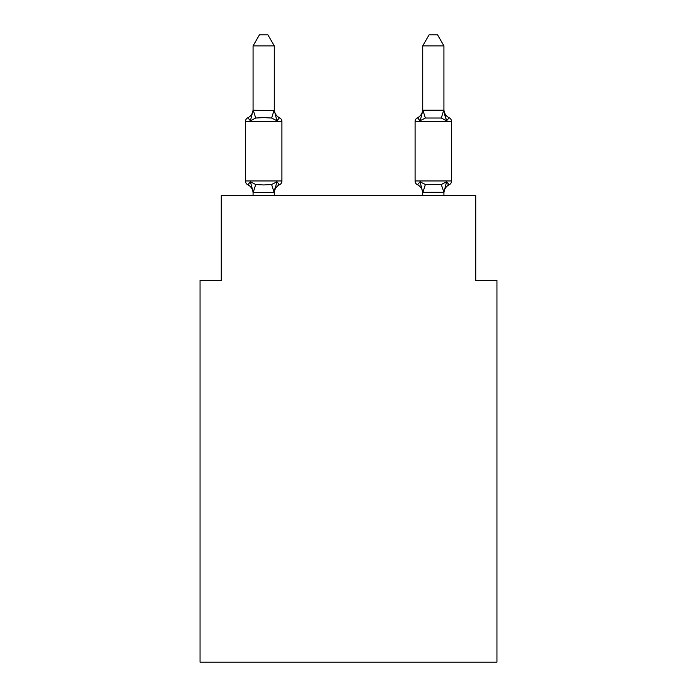 <?xml version="1.0" encoding="UTF-8"?>
<svg xmlns="http://www.w3.org/2000/svg" width="697" height="697" viewBox="0 0 697 697"><rect width="100%" height="100%" fill="white"/><g stroke="black" fill="none" stroke-linecap="round" stroke-linejoin="round"><path stroke-width="1.05" d="M496.952 662.15L496.952 280.429L475.737 280.429L475.737 195.596L221.263 195.596L221.263 280.429L200.048 280.429L200.048 662.15L496.952 662.15M443.928 109.385A9.331 9.331 0 0 0 449.182 117.776L446.585 120.755L444.364 113.829L446.585 120.755L449.182 117.776L446.585 120.755L444.364 113.829L446.585 120.755L449.182 117.776L446.585 120.755L444.364 113.829L446.585 120.755L449.182 117.776L446.585 120.755L444.364 113.829L446.585 120.755L449.182 117.776L446.585 120.755L444.364 113.829L446.585 120.755L449.182 117.776L446.585 120.755L444.364 113.829L446.585 120.755L449.182 117.776L446.585 120.755L444.364 113.829L446.585 120.755L444.364 113.829L446.585 120.755L444.364 113.829L446.585 120.755L444.364 113.829L446.585 120.755L444.364 113.829L446.585 120.755L444.364 113.829L446.585 120.755L449.182 117.776A4.243 4.243 0 0 1 451.569 121.583L415.09 121.583A4.243 4.243 0 0 1 417.477 117.776A4.243 4.243 0 0 0 415.09 121.583L415.09 180.967A4.243 4.243 0 0 0 417.477 184.783L420.073 181.795L425.37 184.522L441.279 184.522L446.585 181.795L449.182 184.783A4.243 4.243 0 0 0 451.569 180.967A4.243 4.243 0 0 1 449.182 184.783L447.971 184.2L449.182 184.783A4.243 4.243 0 0 0 451.569 180.967A4.243 4.243 0 0 1 449.182 184.783L447.901 184.139L449.182 184.783A4.243 4.243 0 0 0 451.569 180.967A4.243 4.243 0 0 1 449.182 184.783A4.243 4.243 0 0 0 451.569 180.967A4.243 4.243 0 0 1 449.182 184.783L447.866 184.113L449.182 184.783A4.243 4.243 0 0 0 451.569 180.967A4.243 4.243 0 0 1 449.182 184.783A4.243 4.243 0 0 0 451.569 180.967A4.243 4.243 0 0 1 449.182 184.783L447.971 184.2L449.182 184.783A4.243 4.243 0 0 0 451.569 180.967A4.243 4.243 0 0 1 449.182 184.783A4.243 4.243 0 0 0 451.569 180.967A4.243 4.243 0 0 1 449.182 184.783L447.971 184.2L449.182 184.783A4.243 4.243 0 0 0 451.569 180.967A4.243 4.243 0 0 1 449.182 184.783A4.243 4.243 0 0 0 451.569 180.967A4.243 4.243 0 0 1 449.182 184.783L447.866 184.113L449.182 184.783A4.243 4.243 0 0 0 451.569 180.967A4.243 4.243 0 0 1 449.182 184.783A4.243 4.243 0 0 0 451.569 180.967A4.243 4.243 0 0 1 449.182 184.783L447.971 184.2M443.928 195.596L443.928 192.302L422.722 192.302L420.073 181.795L417.477 184.783A9.331 9.331 0 0 1 422.722 193.174A9.331 9.331 0 0 0 417.477 184.783A9.331 9.331 0 0 1 422.722 193.174A9.331 9.331 0 0 0 417.477 184.783A9.331 9.331 0 0 1 422.722 193.174A9.331 9.331 0 0 0 417.477 184.783A9.331 9.331 0 0 1 422.722 193.174A9.331 9.331 0 0 0 417.477 184.783A9.331 9.331 0 0 1 422.722 193.174A9.331 9.331 0 0 0 417.477 184.783A9.331 9.331 0 0 1 422.722 193.174A9.331 9.331 0 0 0 417.477 184.783A9.331 9.331 0 0 1 422.722 193.174A9.331 9.331 0 0 0 417.477 184.783L420.073 181.795L417.477 184.783A9.331 9.331 0 0 1 422.722 193.174A9.331 9.331 0 0 0 417.477 184.783A9.331 9.331 0 0 1 422.722 193.174A9.331 9.331 0 0 0 417.477 184.783A9.331 9.331 0 0 1 422.722 193.174A9.331 9.331 0 0 0 417.477 184.783A9.331 9.331 0 0 1 422.722 193.174A9.331 9.331 0 0 0 417.477 184.783L420.073 181.795L417.477 184.783A9.331 9.331 0 0 1 422.722 193.174A9.331 9.331 0 0 0 417.477 184.783L420.073 181.795L417.477 184.783A9.331 9.331 0 0 1 422.722 193.174M444.364 113.829L446.585 120.755L441.279 118.028L425.37 118.028L420.073 120.755L421.058 117.401L420.073 120.755L421.058 117.401L420.073 120.755L421.058 117.401L420.073 120.755L421.058 117.401L420.073 120.755L421.058 117.401L420.073 120.755L421.058 117.401L420.073 120.755L421.058 117.401L420.073 120.755L421.058 117.401L420.073 120.755L421.058 117.401L420.073 120.755L421.058 117.401L420.073 120.755L421.058 117.401L420.073 120.755L421.058 117.401L420.073 120.755L417.477 117.776L420.073 120.755L417.477 117.776L418.679 118.351M443.928 193.174L443.928 193.174A9.331 9.331 0 0 1 449.182 184.783A4.243 4.243 0 0 0 451.569 180.967A4.243 4.243 0 0 1 449.182 184.783A4.243 4.243 0 0 0 451.569 180.967A4.243 4.243 0 0 1 449.182 184.783L447.901 184.139L449.182 184.783A4.243 4.243 0 0 0 451.569 180.967A4.243 4.243 0 0 1 449.182 184.783A4.243 4.243 0 0 0 451.569 180.967A4.243 4.243 0 0 1 449.182 184.783A4.243 4.243 0 0 0 451.569 180.967A4.243 4.243 0 0 1 449.182 184.783A4.243 4.243 0 0 0 451.569 180.967A4.243 4.243 0 0 1 449.182 184.783A4.243 4.243 0 0 0 451.569 180.967A4.243 4.243 0 0 1 449.182 184.783A4.243 4.243 0 0 0 451.569 180.967A4.243 4.243 0 0 1 449.182 184.783A4.243 4.243 0 0 0 451.569 180.967A4.243 4.243 0 0 1 449.182 184.783A4.243 4.243 0 0 0 451.569 180.967A4.243 4.243 0 0 1 449.182 184.783A4.243 4.243 0 0 0 451.569 180.967A4.243 4.243 0 0 1 449.182 184.783A4.243 4.243 0 0 0 451.569 180.967A4.243 4.243 0 0 1 449.182 184.783A4.243 4.243 0 0 0 451.569 180.967A4.243 4.243 0 0 1 449.182 184.783L446.585 181.795L449.182 184.783M422.722 109.385L422.722 109.385A9.331 9.331 0 0 1 417.477 117.776L420.073 120.755L417.477 117.776A4.243 4.243 0 0 0 415.09 121.583A4.243 4.243 0 0 1 417.477 117.776A4.243 4.243 0 0 0 415.09 121.583A4.243 4.243 0 0 1 417.477 117.776L420.073 120.755L417.477 117.776A4.243 4.243 0 0 0 415.09 121.583A4.243 4.243 0 0 1 417.477 117.776L420.073 120.755L417.477 117.776A4.243 4.243 0 0 0 415.09 121.583A4.243 4.243 0 0 1 417.477 117.776L420.073 120.755L417.477 117.776A4.243 4.243 0 0 0 415.09 121.583A4.243 4.243 0 0 1 417.477 117.776L420.073 120.755L417.477 117.776A4.243 4.243 0 0 0 415.09 121.583A4.243 4.243 0 0 1 417.477 117.776L420.073 120.755L417.477 117.776A4.243 4.243 0 0 0 415.09 121.583A4.243 4.243 0 0 1 417.477 117.776L420.073 120.755L417.477 117.776A4.243 4.243 0 0 0 415.09 121.583A4.243 4.243 0 0 1 417.477 117.776L420.073 120.755L417.477 117.776A4.243 4.243 0 0 0 415.09 121.583A4.243 4.243 0 0 1 417.477 117.776L420.073 120.755L417.477 117.776A4.243 4.243 0 0 0 415.09 121.583A4.243 4.243 0 0 1 417.477 117.776L420.073 120.755L417.477 117.776A4.243 4.243 0 0 0 415.09 121.583A4.243 4.243 0 0 1 417.477 117.776L420.073 120.755L417.477 117.776A4.243 4.243 0 0 0 415.09 121.583A4.243 4.243 0 0 1 417.477 117.776L420.073 120.755L417.477 117.776M274.278 193.174A9.331 9.331 0 0 1 279.523 184.783L276.927 181.795L279.523 184.783L276.927 181.795L279.523 184.783L276.927 181.795L279.523 184.783L276.927 181.795L279.523 184.783L276.927 181.795L279.523 184.783L276.927 181.795L279.523 184.783L276.927 181.795L279.523 184.783L276.927 181.795L279.523 184.783L276.927 181.795L279.523 184.783L276.927 181.795L279.523 184.783L276.927 181.795L279.523 184.783L276.927 181.795L279.523 184.783L276.927 181.795L274.104 192.355L253.238 192.355L250.415 181.795L247.818 184.783A4.243 4.243 0 0 1 245.431 180.967A4.243 4.243 0 0 0 247.818 184.783L250.415 181.795L247.818 184.783A4.243 4.243 0 0 1 245.431 180.967A4.243 4.243 0 0 0 247.818 184.783L250.415 181.795L247.818 184.783A4.243 4.243 0 0 1 245.431 180.967A4.243 4.243 0 0 0 247.818 184.783L250.415 181.795L247.818 184.783A4.243 4.243 0 0 1 245.431 180.967A4.243 4.243 0 0 0 247.818 184.783L250.415 181.795L247.818 184.783A4.243 4.243 0 0 1 245.431 180.967A4.243 4.243 0 0 0 247.818 184.783L250.415 181.795L247.818 184.783A4.243 4.243 0 0 1 245.431 180.967A4.243 4.243 0 0 0 247.818 184.783L250.415 181.795L247.818 184.783A4.243 4.243 0 0 1 245.431 180.967A4.243 4.243 0 0 0 247.818 184.783L250.415 181.795L247.818 184.783A4.243 4.243 0 0 1 245.431 180.967A4.243 4.243 0 0 0 247.818 184.783L250.415 181.795L247.818 184.783A4.243 4.243 0 0 1 245.431 180.967A4.243 4.243 0 0 0 247.818 184.783L250.415 181.795L247.818 184.783A4.243 4.243 0 0 1 245.431 180.967A4.243 4.243 0 0 0 247.818 184.783L250.415 181.795L247.818 184.783A4.243 4.243 0 0 1 245.431 180.967A4.243 4.243 0 0 0 247.818 184.783L250.415 181.795L247.818 184.783A4.243 4.243 0 0 1 245.431 180.967A4.243 4.243 0 0 0 247.818 184.783L250.415 181.795L247.818 184.783A4.243 4.243 0 0 1 245.431 180.967A4.243 4.243 0 0 0 247.818 184.783L250.415 181.795L247.818 184.783A4.243 4.243 0 0 1 245.431 180.967A4.243 4.243 0 0 0 247.818 184.783L250.415 181.795L247.818 184.783A4.243 4.243 0 0 1 245.431 180.967A4.243 4.243 0 0 0 247.818 184.783L250.415 181.795L247.818 184.783A4.243 4.243 0 0 1 245.431 180.967A4.243 4.243 0 0 0 247.818 184.783L250.415 181.795L247.818 184.783A4.243 4.243 0 0 1 245.431 180.967A4.243 4.243 0 0 0 247.818 184.783L250.415 181.795L247.818 184.783A4.243 4.243 0 0 1 245.431 180.967A4.243 4.243 0 0 0 247.818 184.783L250.415 181.795L247.818 184.783A4.243 4.243 0 0 1 245.431 180.967A4.243 4.243 0 0 0 247.818 184.783L250.415 181.795L247.818 184.783A4.243 4.243 0 0 1 245.431 180.967A4.243 4.243 0 0 0 247.818 184.783L250.415 181.795L247.818 184.783A4.243 4.243 0 0 1 245.431 180.967A4.243 4.243 0 0 0 247.818 184.783L250.415 181.795L247.818 184.783A4.243 4.243 0 0 1 245.431 180.967A4.243 4.243 0 0 0 247.818 184.783L250.415 181.795L247.818 184.783A4.243 4.243 0 0 1 245.431 180.967A4.243 4.243 0 0 0 247.818 184.783L250.415 181.795L247.818 184.783A4.243 4.243 0 0 1 245.431 180.967A4.243 4.243 0 0 0 247.818 184.783L250.415 181.795L247.818 184.783A4.243 4.243 0 0 1 245.431 180.967A4.243 4.243 0 0 0 247.818 184.783L250.415 181.795L255.721 184.522L263.675 184.949L271.63 184.522L276.927 181.795L279.523 184.783L278.321 184.2L279.523 184.783A4.243 4.243 0 0 0 281.91 180.967L281.91 121.583A4.243 4.243 0 0 0 279.523 117.776A4.243 4.243 0 0 1 281.91 121.583A4.243 4.243 0 0 0 279.523 117.776L276.927 120.755L279.523 117.776A4.243 4.243 0 0 1 281.91 121.583A4.243 4.243 0 0 0 279.523 117.776A4.243 4.243 0 0 1 281.91 121.583A4.243 4.243 0 0 0 279.523 117.776A4.243 4.243 0 0 1 281.91 121.583A4.243 4.243 0 0 0 279.523 117.776A4.243 4.243 0 0 1 281.91 121.583A4.243 4.243 0 0 0 279.523 117.776A4.243 4.243 0 0 1 281.91 121.583A4.243 4.243 0 0 0 279.523 117.776A4.243 4.243 0 0 1 281.91 121.583A4.243 4.243 0 0 0 279.523 117.776A4.243 4.243 0 0 1 281.91 121.583A4.243 4.243 0 0 0 279.523 117.776A4.243 4.243 0 0 1 281.91 121.583A4.243 4.243 0 0 0 279.523 117.776A4.243 4.243 0 0 1 281.91 121.583A4.243 4.243 0 0 0 279.523 117.776A4.243 4.243 0 0 1 281.91 121.583A4.243 4.243 0 0 0 279.523 117.776A4.243 4.243 0 0 1 281.91 121.583A4.243 4.243 0 0 0 279.523 117.776A4.243 4.243 0 0 1 281.91 121.583A4.243 4.243 0 0 0 279.523 117.776A4.243 4.243 0 0 1 281.91 121.583A4.243 4.243 0 0 0 279.523 117.776A4.243 4.243 0 0 1 281.91 121.583A4.243 4.243 0 0 0 279.523 117.776A4.243 4.243 0 0 1 281.91 121.583A4.243 4.243 0 0 0 279.523 117.776A4.243 4.243 0 0 1 281.91 121.583A4.243 4.243 0 0 0 279.523 117.776A4.243 4.243 0 0 1 281.91 121.583A4.243 4.243 0 0 0 279.523 117.776A4.243 4.243 0 0 1 281.91 121.583A4.243 4.243 0 0 0 279.523 117.776A4.243 4.243 0 0 1 281.91 121.583A4.243 4.243 0 0 0 279.523 117.776A4.243 4.243 0 0 1 281.91 121.583A4.243 4.243 0 0 0 279.523 117.776A4.243 4.243 0 0 1 281.91 121.583A4.243 4.243 0 0 0 279.523 117.776A4.243 4.243 0 0 1 281.91 121.583A4.243 4.243 0 0 0 279.523 117.776L276.927 120.755L279.523 117.776A4.243 4.243 0 0 1 281.91 121.583A4.243 4.243 0 0 0 279.523 117.776A4.243 4.243 0 0 1 281.91 121.583L245.431 121.583A4.243 4.243 0 0 1 247.818 117.776L250.415 120.755L247.818 117.776A9.331 9.331 0 0 0 253.072 109.385M274.278 110.257L276.927 120.755L279.523 117.776L276.927 120.755L279.523 117.776L276.927 120.755L279.523 117.776L276.927 120.755L279.523 117.776L276.927 120.755L279.523 117.776L276.927 120.755L279.523 117.776L276.927 120.755L279.523 117.776L276.927 120.755L279.523 117.776L276.927 120.755L279.523 117.776L276.927 120.755L279.523 117.776L276.927 120.755L279.523 117.776L276.927 120.755L279.523 117.776L276.927 120.755L271.63 118.028L263.675 117.601L255.721 118.028L250.415 120.755L253.072 110.257L274.278 110.631L274.278 45.88L253.072 45.88L253.072 110.257M253.072 193.174L253.072 193.174A9.331 9.331 0 0 0 247.818 184.783M274.278 191.919L275.271 186.927M415.09 180.967A4.243 4.243 0 0 0 417.477 184.783A4.243 4.243 0 0 1 415.09 180.967A4.243 4.243 0 0 0 417.477 184.783A4.243 4.243 0 0 1 415.09 180.967A4.243 4.243 0 0 0 417.477 184.783L420.073 181.795L417.477 184.783A4.243 4.243 0 0 1 415.09 180.967A4.243 4.243 0 0 0 417.477 184.783L420.073 181.795L417.477 184.783A4.243 4.243 0 0 1 415.09 180.967A4.243 4.243 0 0 0 417.477 184.783L420.073 181.795L417.477 184.783A4.243 4.243 0 0 1 415.09 180.967A4.243 4.243 0 0 0 417.477 184.783L420.073 181.795L417.477 184.783A4.243 4.243 0 0 1 415.09 180.967A4.243 4.243 0 0 0 417.477 184.783L420.073 181.795L417.477 184.783A4.243 4.243 0 0 1 415.09 180.967A4.243 4.243 0 0 0 417.477 184.783L420.073 181.795L417.477 184.783A4.243 4.243 0 0 1 415.09 180.967A4.243 4.243 0 0 0 417.477 184.783L420.073 181.795L417.477 184.783A4.243 4.243 0 0 1 415.09 180.967A4.243 4.243 0 0 0 417.477 184.783L420.073 181.795L417.477 184.783A4.243 4.243 0 0 1 415.09 180.967A4.243 4.243 0 0 0 417.477 184.783L420.073 181.795L417.477 184.783A4.243 4.243 0 0 1 415.09 180.967A4.243 4.243 0 0 0 417.477 184.783L420.073 181.795L417.477 184.783A4.243 4.243 0 0 1 415.09 180.967L451.569 180.967L451.569 121.583M422.722 192.302L422.722 195.596M421.058 117.401L422.896 110.196L443.762 110.196L446.585 120.755M446.585 181.795L443.928 192.302L441.279 184.522M245.431 121.583L245.431 180.967L281.91 180.967M274.278 195.596L274.278 192.302M253.072 195.596L253.072 192.302M274.278 109.385A9.331 9.331 0 0 0 279.523 117.776M253.072 45.88L259.432 34.85L267.909 34.85L274.278 45.88M443.928 110.257L443.928 45.88L422.722 45.88L422.722 110.257M420.073 181.795L417.477 184.783M422.722 45.88L429.091 34.85L437.568 34.85L443.928 45.88M255.721 184.522L253.238 192.355M271.63 184.522L274.104 192.355M253.238 110.196L255.721 118.028M274.104 110.196L271.63 118.028M422.896 192.355L425.37 184.522M441.279 118.028L443.762 110.196M425.37 118.028L422.896 110.196"/></g></svg>
